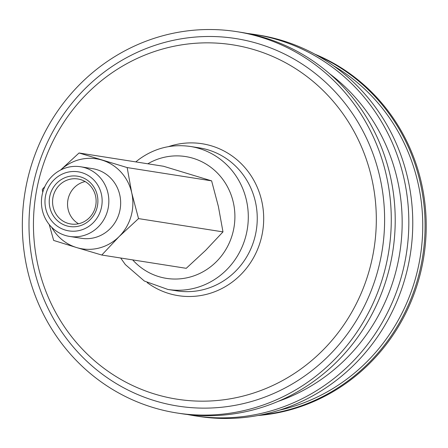 <?xml version="1.0" encoding="UTF-8"?>
<svg xmlns="http://www.w3.org/2000/svg" width="448" height="448" viewBox="0 0 448 448"><rect width="100%" height="100%" fill="white"/><g stroke="black" fill="none" stroke-linecap="round" stroke-linejoin="round"><path stroke-width="0.67" d="M314.849 54.163A187.639 179.138 98.9 0 1 393.445 118.418A187.639 179.138 98.9 0 1 408.587 307.25A187.639 179.138 98.9 0 1 258.026 415.503M236.79 31.657L240.727 32.273A192.998 184.257 98.9 0 1 361.502 109.592A192.998 184.257 98.9 0 1 367.052 322.991A192.998 184.257 98.9 0 1 180.762 413.582L176.826 412.966A192.998 184.257 98.9 0 1 56.05 335.647A192.998 184.257 98.9 0 1 50.501 122.248A192.998 184.257 98.9 0 1 236.79 31.657A192.998 184.257 98.9 0 1 357.566 108.97A192.998 184.257 98.9 0 1 363.11 322.37A192.998 184.257 98.9 0 1 176.826 412.966M329.65 73.78A186.026 177.604 98.9 0 1 399.806 252.661A186.026 177.604 98.9 0 1 278.135 401.38M247.514 33.477A192.998 184.257 98.9 0 1 254.341 34.418A192.998 184.257 98.9 0 1 375.116 111.731A192.998 184.257 98.9 0 1 380.666 325.13A192.998 184.257 98.9 0 1 194.376 415.727A192.998 184.257 98.9 0 1 187.589 414.523M254.341 34.418L258.278 35.034A192.998 184.257 98.9 0 1 379.053 112.353A192.998 184.257 98.9 0 1 384.602 325.752A192.998 184.257 98.9 0 1 198.313 416.343L194.376 415.727M61.494 331.554A186.026 177.604 98.9 0 1 104.334 71.988A186.026 177.604 98.9 0 1 352.117 113.064A186.026 177.604 98.9 0 1 309.282 372.635A186.026 177.604 98.9 0 1 61.494 331.554M53.133 206.942A22.786 21.75 98.9 0 1 77.885 178.97A22.786 21.75 98.9 0 1 95.564 196.022A22.786 21.75 98.9 0 1 70.806 223.989A22.786 21.75 98.9 0 1 53.133 206.942M97.272 195.255A25.463 24.31 -81.1 0 0 56.941 183.019A25.463 24.31 -81.1 0 0 66.466 225.792A25.463 24.31 -81.1 0 0 97.272 195.255M85.148 181.558A22.786 21.75 -81.1 0 0 68.102 209.294A22.786 21.75 -81.1 0 0 78.512 223.754M101.405 194.191A29.904 28.554 98.9 0 1 65.234 230.054A29.904 28.554 98.9 0 1 54.04 179.822A29.904 28.554 98.9 0 1 101.405 194.191M101.786 255.035L76.625 247.565A45.567 43.506 -81.1 0 0 119.056 236.645L101.786 255.035L186.239 268.318L205.716 250.275L222.981 231.885L218.4 206.545L211.613 180.858L163.503 166.258L79.05 152.981L127.165 167.574L131.746 192.914L138.533 218.602L119.056 236.645A45.567 43.506 -81.1 0 0 131.746 192.914A45.567 43.506 -81.1 0 0 102.004 160.104A45.567 43.506 -81.1 0 0 60.603 170.033M51.615 227.186A45.567 43.506 -81.1 0 0 76.625 247.565L53.67 240.442L49.23 224.532M60.542 170.066L79.05 152.981M42.739 192.349L42.302 189.414L44.884 186.502M138.533 218.602L222.981 231.885M127.165 167.574L211.613 180.858M107.974 193.155A35.269 33.673 -81.1 0 0 80.612 166.762A35.269 33.673 -81.1 0 0 42.297 210.056A35.269 33.673 -81.1 0 0 69.658 236.443A35.269 33.673 -81.1 0 0 107.974 193.155M80.612 166.762L92.428 168.622A35.269 33.673 98.9 0 1 119.79 195.009A35.269 33.673 98.9 0 1 81.474 238.302L69.658 236.443M147.801 163.794A61.65 58.862 98.9 0 1 225.238 182.935A61.65 58.862 98.9 0 1 212.262 265.44A61.65 58.862 98.9 0 1 132.692 259.896M333.547 65.806A186.144 177.716 98.9 0 1 390.23 118.972A186.144 177.716 98.9 0 1 279.395 410.161M317.307 55.518A187.639 179.138 98.9 0 1 392.308 118.244A187.639 179.138 98.9 0 1 408.29 305.217A187.639 179.138 98.9 0 1 260.781 414.966M135.778 161.902L138.718 159.566C154.325 148.17 171.539 143.802 190.366 146.462A72.374 69.098 98.9 0 1 235.659 175.454A72.374 69.098 98.9 0 1 237.737 255.478A72.374 69.098 98.9 0 1 167.882 289.453L144.357 281.042L125.322 264.555L120.669 258.003M190.366 146.462L199.315 147.868A72.374 69.098 98.9 0 1 244.602 176.859A72.374 69.098 98.9 0 1 246.686 256.889A72.374 69.098 98.9 0 1 176.826 290.858L167.882 289.453M168.554 146.625A76.888 73.41 98.9 0 1 250.258 174.541A76.888 73.41 98.9 0 1 241.875 273.538A76.888 73.41 98.9 0 1 147.174 282.604M64.781 327.337A179.357 171.237 98.9 0 1 106.081 77.073A179.357 171.237 98.9 0 1 344.982 116.676A179.357 171.237 98.9 0 1 303.682 366.94A179.357 171.237 98.9 0 1 64.781 327.337"/></g></svg>

